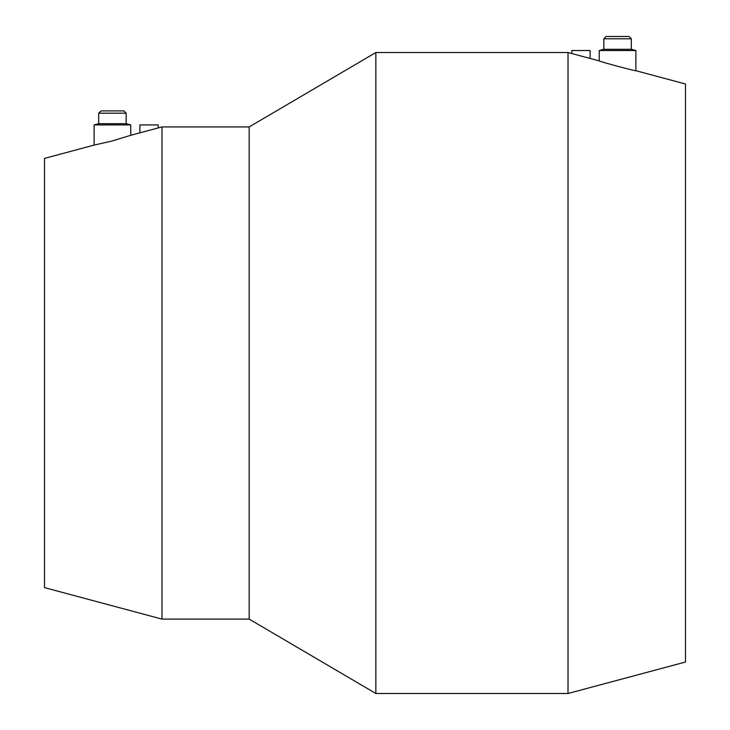<?xml version="1.0" encoding="UTF-8"?>
<svg xmlns="http://www.w3.org/2000/svg" width="730" height="730" viewBox="0 0 730 730"><rect width="100%" height="100%" fill="white"/><g stroke="black" fill="none" stroke-linecap="round" stroke-linejoin="round"><path stroke-width="1.09" d="M161.987 126.92L158.209 127.932L158.209 124.921L139.895 124.921L139.895 132.842L130.743 135.296L130.743 124.921L126.162 123.689L126.162 113.187L123.872 110.896L100.977 110.896L98.687 113.187L98.687 123.689L94.115 124.921L94.115 145.106L44.512 158.401L44.512 587.623L161.987 619.104L249.185 619.104L375.859 693.5L568.013 693.5L685.488 662.028L685.488 84.005L635.885 70.71L635.885 50.525L631.313 49.293L631.313 38.79L629.023 36.5L606.128 36.5L603.838 38.79L603.838 49.293L599.257 50.525L599.257 60.9L590.105 58.446L590.105 50.525L571.791 50.525L571.791 53.536L568.013 52.523L375.859 52.523L249.185 126.92L161.987 126.92L161.987 619.104M94.115 145.106L112.037 141.027L94.115 145.106M571.791 53.536L590.105 58.446L571.791 53.536M158.209 127.932L139.895 132.842M635.885 70.71C636.596 71.513 598.363 61.238 599.257 60.9M635.885 50.525L599.257 50.525M631.313 38.79L603.838 38.79M631.313 49.293L603.838 49.293M130.743 135.296L112.037 141.027M130.743 124.921L94.115 124.921M126.162 113.187L98.687 113.187M126.162 123.689L98.687 123.689M568.013 693.5L568.013 52.523M375.859 693.5L375.859 52.523M249.185 619.104L249.185 126.92"/></g></svg>
